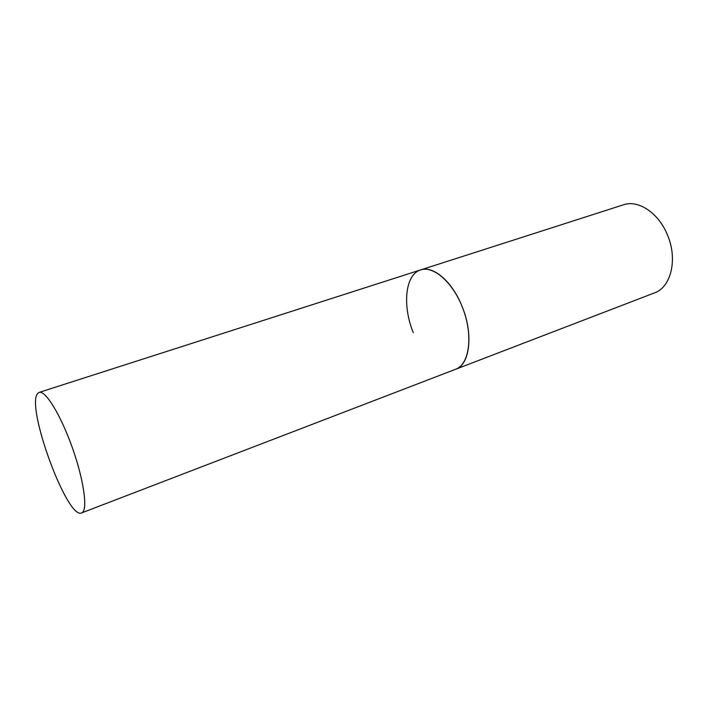 <?xml version="1.0" encoding="UTF-8"?>
<svg xmlns="http://www.w3.org/2000/svg" width="716" height="716" viewBox="0 0 716 716"><rect width="100%" height="100%" fill="white"/><g stroke="black" fill="none" stroke-linecap="round" stroke-linejoin="round"><path stroke-width="1.07" d="M462.097 306.475C473.625 334.166 469.884 364.757 455.645 369.268L456.253 369.017C469.266 363.701 473.07 336.502 463.44 309.983C453.971 283.393 433.887 265.296 420.641 269.914C433.135 265.287 452.324 281.54 462.097 306.475M413.293 332.654C402.15 305.696 405.149 274.38 420.641 269.914L623.43 204.812C638.162 199.549 658.496 212.813 667.357 234.714C677.962 258.977 671.098 287.331 654.469 292.907L81.892 512.808C88.005 510.132 83.933 480.185 72.316 447.607C60.771 414.985 45.314 389.916 39.138 392.404L37.653 393.505C25.525 406.24 67.331 520.237 81.597 512.933M420.641 269.914L39.138 392.404"/></g></svg>
